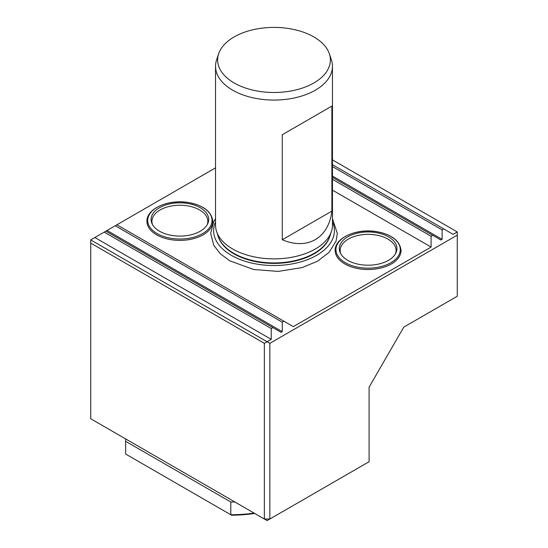 <?xml version="1.0" encoding="UTF-8"?>
<svg xmlns="http://www.w3.org/2000/svg" width="548" height="548" viewBox="0 0 548 548"><rect width="100%" height="100%" fill="white"/><g stroke="black" fill="none" stroke-linecap="round" stroke-linejoin="round"><path stroke-width="0.82" d="M329.355 53.779L331.403 59.917A58.465 33.757 180 0 1 332.465 66.315A58.465 33.757 180 0 1 296.372 97.496A58.465 33.757 180 0 1 232.66 90.18A58.465 33.757 180 0 1 215.535 66.315A58.465 33.757 180 0 1 216.597 59.917L218.645 53.779A56.376 32.551 0 0 0 234.14 82.96A56.376 32.551 0 0 0 300.434 88.694A56.376 32.551 0 0 0 329.355 53.779A56.376 32.551 0 0 0 274 27.4A56.376 32.551 0 0 0 218.645 53.779M332.465 66.315L332.465 225.118A58.465 33.757 180 0 1 331.403 231.509A58.465 33.757 180 0 1 274 258.868A58.465 33.757 180 0 1 216.597 231.509A58.465 33.757 180 0 1 215.535 225.118L215.535 66.315M282.268 239.757L282.268 134.733L331.876 106.093L331.876 211.11C328.595 238.229 307.387 250.47 282.268 239.757L331.876 211.11M90.721 243.093L90.721 239.914L94.859 237.524L271.246 339.363L264.355 343.343L90.721 243.093L90.721 418.761L264.355 519.011L264.355 343.343M90.721 239.914L269.863 343.343L269.863 519.011L264.355 519.011L267.109 520.6L369.085 461.724L369.085 387.21L403.773 327.135L457.279 296.242L457.279 231.955L332.465 159.9M94.859 237.524L104.23 232.119L271.246 328.54L271.246 339.363M271.246 328.54L272.897 327.588L105.88 231.16L104.23 232.119M105.88 231.16L115.251 225.749L282.268 322.176L282.268 331.65L281.097 332.321L272.897 327.588M282.268 322.176L283.919 321.224L116.909 224.796L115.251 225.749M332.465 179.312L431.091 236.257L432.749 235.298L332.465 177.401M332.465 166.578L442.12 229.886L442.12 239.36L440.948 240.031L432.749 235.298M442.12 229.886L443.77 228.934L332.465 164.674M457.279 231.955L453.141 234.345L443.77 228.934M431.091 236.257L431.091 247.073L293.29 326.635L283.919 321.224M215.535 167.852L116.909 224.796M332.465 190.129L431.091 247.073M230.811 502.03A104.264 60.198 0 0 0 234.832 501.961L125.759 438.989A104.264 60.198 0 0 0 125.65 441.311L230.811 502.03L230.811 514.757A104.264 60.198 0 0 0 254.142 513.113M269.863 343.343L457.279 235.14M344.829 263.944A32.935 19.016 180 0 1 335.184 250.498A32.935 19.016 180 0 1 335.184 250.484A32.935 19.016 0 0 0 344.829 263.924A32.935 19.016 0 0 0 391.409 263.924A32.935 19.016 0 0 0 401.054 250.477A32.935 19.016 180 0 1 401.054 250.498A32.935 19.016 180 0 1 380.723 268.061A32.935 19.016 180 0 1 344.829 263.944M212.035 225.481A32.935 19.016 180 0 1 189.101 239.627A32.935 19.016 180 0 1 156.591 234.818A32.935 19.016 180 0 1 146.946 221.378A32.935 19.016 180 0 1 146.946 221.365A32.935 19.016 0 0 0 156.591 234.804A32.935 19.016 0 0 0 203.171 234.804A32.935 19.016 0 0 0 212.816 221.358A32.935 19.016 180 0 1 212.816 221.378A32.935 19.016 180 0 1 212.206 225.009M217.851 235.27A56.718 32.743 0 0 0 233.893 253.806A56.718 32.743 0 0 0 291.94 261.718A56.718 32.743 0 0 0 330.149 235.27M332.465 221.926A60.383 34.867 180 0 1 303.962 260.923A60.383 34.867 180 0 1 231.304 255.306A60.383 34.867 180 0 1 215.535 221.926M200.246 231.222A28.804 16.625 0 0 0 207.713 223.742A28.804 16.625 0 0 0 179.881 202.835A28.804 16.625 0 0 0 152.049 223.742A28.804 16.625 0 0 0 159.516 231.222A28.804 16.625 0 0 0 200.246 231.222M207.254 224.632A27.948 16.139 0 0 0 179.881 205.24A27.948 16.139 0 0 0 152.508 224.632M388.484 260.341A28.804 16.625 0 0 0 395.951 252.861A28.804 16.625 0 0 0 368.119 231.955A28.804 16.625 0 0 0 340.287 252.861A28.804 16.625 0 0 0 347.754 260.341A28.804 16.625 0 0 0 388.484 260.341M395.492 253.751A27.948 16.139 0 0 0 368.119 234.359A27.948 16.139 0 0 0 340.746 253.751M254.745 513.462A102.312 59.068 180 0 1 231.605 515.216L125.65 454.045L125.65 441.311M282.268 134.733L331.876 106.093M107.052 230.489L282.268 331.65M332.465 176.052L442.12 239.36M331.403 231.509L329.786 236.352A56.814 32.805 180 0 1 290.646 261.499A56.814 32.805 180 0 1 233.825 253.334A56.814 32.805 180 0 1 218.214 236.352L216.597 231.509M202.623 233.592A32.168 18.57 0 0 0 188.204 202.52A32.168 18.57 0 0 0 148.809 225.269A32.168 18.57 0 0 0 202.623 233.592M390.868 262.711A32.168 18.57 0 0 0 376.449 231.646A32.168 18.57 0 0 0 337.047 254.388A32.168 18.57 0 0 0 390.868 262.711M332.465 218.679L337.335 233.441L336.082 241.065L329.074 252.395L317.463 261.245L302.133 267.588L278.172 271.404L253.566 269.486L229.934 260.896L220.31 253.786L213.754 245.319L210.665 233.386L213.61 221.865L215.535 218.679M212.816 221.378L212.816 221.358C211.651 211.405 203.178 205.075 187.382 202.356C167.75 199.287 146.357 208.918 146.946 221.358L146.946 221.378M401.054 250.498L401.054 250.477C399.896 240.524 391.416 234.195 375.627 231.475C355.995 228.406 334.602 238.038 335.184 250.477L335.184 250.498"/></g></svg>
